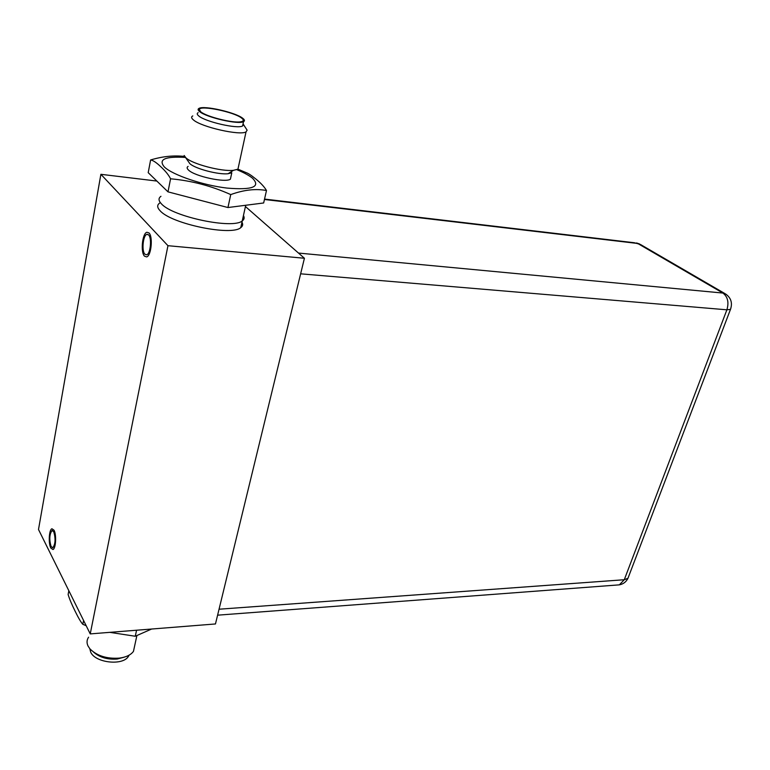 <?xml version="1.0" encoding="UTF-8"?>
<svg xmlns="http://www.w3.org/2000/svg" width="770" height="770" viewBox="0 0 770 770"><rect width="100%" height="100%" fill="white"/><g stroke="black" fill="none" stroke-linecap="round" stroke-linejoin="round"><path stroke-width="1.16" d="M100.889 174.309L167.956 245.697L90.234 633.903L38.5 529.5L100.889 174.309L156.849 181.056M148.61 234.927L146.858 234.369C143.056 235.216 141.507 250.962 144.876 254.206L146.685 254.803C150.477 253.994 152.037 238.055 148.61 234.927M53.756 531.733L52.014 530.53C49.434 534.245 49.126 539.577 51.08 546.498L52.851 547.749C55.43 543.995 55.729 538.654 53.756 531.733M245.438 206.533L304.419 258.258L215.465 623.96L90.234 633.903M167.956 245.697L304.419 258.258M241.434 221.385C243.253 223.906 243.022 225.995 240.76 227.641C231.606 236.323 171.325 223.906 160.112 210.759C157.08 207.582 156.916 205.022 159.631 203.097M243.445 215.552C244.658 217.689 244.263 219.469 242.261 220.894C233.127 229.402 172.73 216.88 161.459 203.867C158.408 200.72 158.245 198.198 160.959 196.312C158.245 198.198 158.408 200.72 161.459 203.867C172.73 216.88 233.127 229.402 242.261 220.894L240.76 227.641M144.5 256.179C140.429 252.252 142.306 233.291 146.887 232.261L148.995 232.935C153.134 236.679 151.247 255.938 146.675 256.911L144.5 256.179M50.81 548.019C48.24 543.37 49.039 529.529 51.937 528.759L54.025 530.203C56.634 534.755 55.844 548.779 52.938 549.53L50.81 548.019M242.694 118.253C244.706 119.783 244.985 120.919 243.522 121.67C238.7 124.846 206.264 117.444 199.623 111.602C197.813 110.139 197.62 109.061 199.055 108.358C204.243 105.288 235.582 112.439 242.694 118.253M243.079 123.72L243.513 124.586L242.598 125.962C237.766 129.196 205.369 121.843 198.747 115.943C196.947 114.47 196.754 113.373 198.188 112.661M246.053 128.523L247.131 130.188L246.025 131.882C240.259 135.857 201.268 127.05 193.405 119.899C191.268 118.128 191.056 116.799 192.779 115.924M241.636 118.089C244.129 120.024 243.801 121.265 240.644 121.804C232.867 123.354 206.399 116.722 200.729 111.775L199.334 109.446C200.152 104.913 234.167 111.939 241.636 118.089M170.565 178.794C191.393 180.661 211.452 185.926 230.74 194.589C243.869 189.844 255.784 188.486 266.487 190.517L263.658 202.972L227.949 207.534L167.995 191.855L148.206 172.663L150.612 159.977C152.932 160.227 156.358 162.508 160.882 166.811C165.502 171.075 168.726 175.069 170.565 178.794L167.995 191.855M230.74 194.589L227.949 207.534M184.627 156.445C173.76 155.203 162.422 156.377 150.612 159.977M266.487 190.517C264.389 186.879 260.78 182.99 255.65 178.852C251.309 175.31 248.123 173.231 246.092 172.615L237.969 169.179M230.962 176.619L230.423 179.16C225.639 183.019 194.714 176.369 188.535 170.074C186.841 168.515 186.696 167.292 188.101 166.407M230.423 179.16L231.789 172.778L228.113 173.722C218.536 174.905 195.002 168.717 189.834 163.625L185.531 157.484M238.604 166.156L237.94 169.198L233.435 170.324C221.616 171.758 192.202 164.02 185.83 157.754L184.174 155.492M89.82 648.725L90.648 652.036C95.028 662.874 122.825 666.012 128.398 656.415L129.11 655.154M93.632 652.171C99.677 657.455 107.54 659.746 117.242 659.024L124.211 657.166M88.589 637.194C86.741 639.918 86.558 642.863 88.03 646.011L89.888 648.812C96.943 655.857 106.751 658.956 119.311 658.119C126.068 657.234 130.785 654.981 133.46 651.381L134.856 644.904M151.623 629.032L135.27 636.251L136.569 630.226M135.27 636.251L109.792 632.353M86.173 625.721L82.814 624.306L83.574 620.466M82.814 624.306C80.956 622.304 78.357 617.858 75.008 610.976C71.648 604.19 69.358 598.704 68.126 594.488L68.838 590.734M264.543 199.084L634.413 242.752L640.524 244.513L724.945 293.601M628.455 576.98L627.964 578.28L624.278 579.733L726.89 309.81L730.47 309.376C732.655 303.062 731.077 297.952 725.735 294.063L722.905 293.052C727.756 296.758 729.084 302.341 726.89 309.81L300.637 273.822M236.823 169.689C243.811 172.557 249.037 175.396 252.502 178.207C260.992 186.927 252.454 190.219 226.909 188.073C202.856 185.243 172.769 175.059 164.405 167.013C157.975 159.409 164.992 156.214 185.474 157.427M264.447 199.488L637.753 243.484L722.905 293.052L298.481 253.061M219.046 609.214L624.278 579.733L619.34 584.854L617.482 584.998M217.602 615.172L619.34 584.854C623.305 584.093 626.183 581.899 627.964 578.28L730.769 308.635M148.061 234.484L146.858 234.369M52.63 530.511L52.014 530.53M243.522 121.67L242.598 125.962M243.513 124.586L247.131 130.188M200.008 111.13L199.334 109.446M245.717 205.263L242.261 220.894M228.113 173.722L233.435 170.324M246.025 131.882L237.94 169.198M128.398 656.415L128.609 655.434M117.242 659.024L119.311 658.119M133.46 651.381L136.829 635.818M639.601 243.984L636.559 242.954"/></g></svg>
